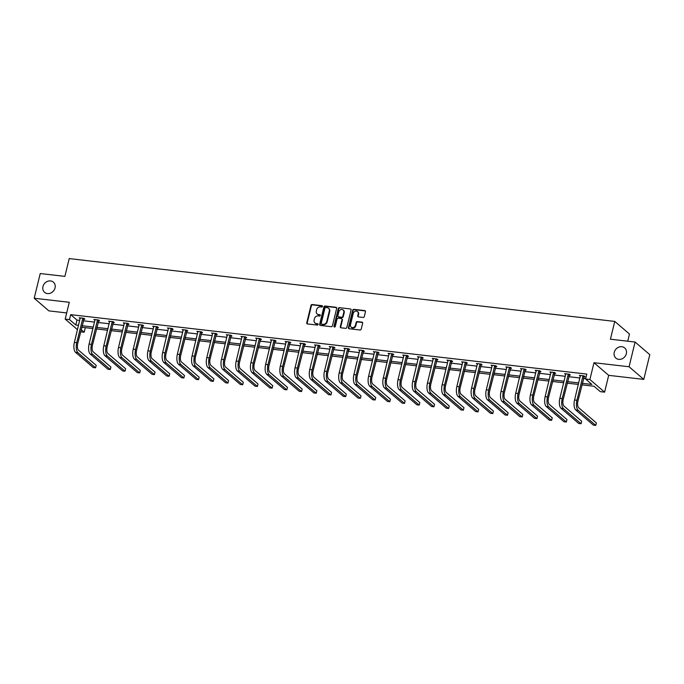 <?xml version="1.0" encoding="UTF-8"?>
<svg xmlns="http://www.w3.org/2000/svg" width="684" height="684" viewBox="0 0 684 684"><rect width="100%" height="100%" fill="white"/><g stroke="black" fill="none" stroke-linecap="round" stroke-linejoin="round"><path stroke-width="1.03" d="M614.258 352.346A6.729 5.831 -49.3 0 0 615.908 358.142A6.729 5.831 -49.3 0 0 621.953 358.878A6.729 5.831 -49.3 0 0 626.322 353.731A6.729 5.831 -49.3 0 0 624.672 347.934A6.729 5.831 -49.3 0 0 618.627 347.207A6.729 5.831 -49.3 0 0 614.258 352.346M42.964 286.562A6.729 5.831 -49.3 0 0 44.614 292.359A6.729 5.831 -49.3 0 0 50.659 293.085A6.729 5.831 -49.3 0 0 55.036 287.947A6.729 5.831 -49.3 0 0 53.386 282.15A6.729 5.831 -49.3 0 0 47.341 281.415A6.729 5.831 -49.3 0 0 42.964 286.562M322.48 306.423A0.718 0.624 -49.3 0 0 321.993 305.671L312.161 304.534A1.035 0.898 -49.3 0 0 310.998 305.397L306.74 322.865A1.035 0.898 -49.3 0 0 307.432 323.942L317.265 325.071A0.718 0.624 -49.3 0 0 317.598 323.712L316.324 323.566A3.3 2.864 -49.3 0 1 314.931 322.968A3.3 2.864 -49.3 0 1 314.118 320.121L314.478 318.667A3.3 2.864 -49.3 0 1 318.197 315.905L319.462 316.051A0.718 0.624 -49.3 0 0 320.103 314.82A0.718 0.624 -49.3 0 0 319.796 314.691L318.522 314.546A3.3 2.864 -49.3 0 1 317.128 313.947A3.3 2.864 -49.3 0 1 316.316 311.1L316.675 309.638A3.3 2.864 -49.3 0 1 320.394 306.877L321.668 307.022A0.718 0.624 -49.3 0 0 322.48 306.423M322.455 306.022A0.718 0.624 -49.3 0 0 322.395 306.004L312.562 304.876A1.035 0.898 -49.3 0 0 311.4 305.739L307.142 323.207A1.035 0.898 -49.3 0 0 307.227 323.891M318.06 324.062A0.718 0.624 -49.3 0 0 317.992 324.054L316.324 323.566M320.257 315.042A0.718 0.624 -49.3 0 0 320.197 315.033L318.522 314.546M643.772 379.389L629.066 366.752L593.986 362.717L608.692 375.345L643.772 379.389L649.8 354.68L635.085 342.043L610.427 339.204L614.762 321.412L69.221 258.586L64.886 276.379L40.228 273.54L34.2 298.25L48.915 310.887L66.69 312.93M635.085 342.043L629.066 366.752M363.118 317.436A1.035 0.898 -49.3 0 0 364.281 316.572L365.47 311.673A1.035 0.898 -49.3 0 0 364.786 310.596L353.859 309.339A1.035 0.898 -49.3 0 0 352.696 310.203L348.447 327.662A1.035 0.898 -49.3 0 0 349.131 328.739L360.058 329.996A1.035 0.898 -49.3 0 0 361.22 329.132L362.657 323.216A1.035 0.898 -49.3 0 0 361.973 322.138L357.296 321.6A1.035 0.898 -49.3 0 0 356.133 322.463L355.415 325.404A2.762 2.394 -49.3 0 1 350.464 324.832L353.269 313.332A2.762 2.394 -49.3 0 1 358.219 313.905L357.758 315.82A1.035 0.898 -49.3 0 0 358.442 316.897L363.118 317.436M77.489 329.662L65.185 319.095L69.281 302.294L34.2 298.25M65.185 319.095L69.477 319.59L75.779 325.003L78.549 325.319M582.255 383.322L591.899 384.434L585.598 379.022L586.804 374.08L70.683 314.649L69.477 319.59M585.598 379.022L589.89 379.517L604.596 392.154L600.304 391.658L594.003 386.246L581.887 384.853M593.986 362.717L589.89 379.517M336.682 308.356A1.035 0.898 -49.3 0 0 335.998 307.278L325.071 306.022A1.035 0.898 -49.3 0 0 323.908 306.885L319.659 324.353A1.035 0.898 -49.3 0 0 320.343 325.43L331.27 326.687A1.035 0.898 -49.3 0 0 332.433 325.823L336.682 308.356M339.469 307.68L350.388 308.937A1.035 0.898 -49.3 0 1 351.08 310.014L346.822 327.474A1.035 0.898 -49.3 0 1 345.659 328.337L340.983 327.807A1.035 0.898 -49.3 0 1 340.299 326.73L342.026 319.642A1.035 0.898 -49.3 0 0 341.333 318.564L338.229 318.205A1.035 0.898 -49.3 0 0 337.075 319.069L335.271 326.448A0.718 0.624 -49.3 0 1 333.98 326.294L338.306 308.544A1.035 0.898 -49.3 0 1 339.469 307.68L350.388 308.937M627.732 341.196L629.477 334.04L614.762 321.412M85.295 327.662L84.183 332.227L80.592 331.808M608.692 375.345L604.596 392.154M81.131 329.594L84.183 332.227M578.356 384.442L567.173 383.151M563.65 382.749L552.458 381.458M548.936 381.056L537.752 379.765M534.221 379.363L523.038 378.072M519.515 377.671L508.332 376.38M504.801 375.969L493.617 374.687M490.086 374.276L478.903 372.994M475.38 372.583L464.197 371.301M460.665 370.89L449.482 369.599M445.959 369.198L434.767 367.906M431.245 367.505L420.062 366.214M416.53 365.812L405.347 364.521M401.824 364.11L390.641 362.828M387.11 362.417L375.926 361.135M372.395 360.724L361.212 359.442M357.689 359.032L346.506 357.741M342.975 357.339L331.791 356.048M328.269 355.646L317.077 354.355M313.554 353.953L302.371 352.662M298.84 352.26L287.656 350.969M284.134 350.559L272.95 349.276M269.419 348.866L258.236 347.583M254.704 347.173L243.521 345.89M239.998 345.48L228.815 344.189M225.284 343.787L214.101 342.496M210.578 342.094L199.395 340.803M195.863 340.401L184.68 339.11M181.149 338.7L169.965 337.417M166.443 337.007L155.259 335.724M151.728 335.314L140.545 334.031M137.022 333.621L125.83 332.33M122.308 331.928L111.124 330.637M107.593 330.235L96.41 328.944M92.887 328.542L81.704 327.251M82.071 325.729L93.255 327.012M96.786 327.422L107.969 328.705M111.492 329.115L122.675 330.406M126.207 330.808L137.39 332.099M140.913 332.501L152.105 333.792M155.627 334.194L166.81 335.485M170.342 335.895L181.525 337.178M185.048 337.588L196.231 338.871M199.762 339.281L210.946 340.564M214.477 340.974L225.66 342.265M229.183 342.667L240.366 343.958M243.897 344.36L255.081 345.651M258.603 346.053L269.795 347.344M273.318 347.746L284.501 349.037M288.032 349.447L299.216 350.73M302.738 351.14L313.922 352.422M317.453 352.833L328.636 354.124M332.168 354.526L343.351 355.817M346.873 356.219L358.057 357.51M361.588 357.912L372.771 359.203M376.294 359.604L387.486 360.896M391.009 361.306L402.192 362.588M405.723 362.999L416.907 364.281M420.429 364.692L431.613 365.974M435.144 366.385L446.327 367.676M449.858 368.077L461.042 369.369M464.564 369.77L475.748 371.061M479.279 371.463L490.462 372.754M493.985 373.165L505.177 374.447M508.699 374.858L519.883 376.14M523.414 376.551L534.597 377.833M538.12 378.243L549.303 379.534M552.834 379.936L564.018 381.227M567.54 381.629L578.732 382.92M70.683 314.649L76.984 320.061L79.746 320.377M83.277 320.787L94.46 322.07M97.992 322.48L109.175 323.763M112.698 324.173L123.881 325.464M127.412 325.866L138.595 327.157M142.118 327.559L153.31 328.85M156.833 329.252L168.016 330.543M171.547 330.945L182.731 332.236M186.253 332.646L197.437 333.929M200.968 334.339L212.151 335.622M215.682 336.032L226.866 337.323M230.388 337.725L241.572 339.016M245.103 339.418L256.286 340.709M259.809 341.111L270.992 342.402M274.523 342.804L285.707 344.095M289.238 344.505L300.421 345.788M303.944 346.198L315.127 347.481M318.659 347.891L329.842 349.173M333.364 349.584L344.556 350.875M348.079 351.277L359.262 352.568M362.794 352.97L373.977 354.261M377.5 354.663L388.683 355.954M392.214 356.364L403.398 357.647M406.929 358.057L418.112 359.339M421.635 359.75L432.818 361.032M436.349 361.443L447.533 362.734M451.055 363.136L462.247 364.427M465.77 364.828L476.953 366.12M480.484 366.521L491.668 367.812M495.19 368.214L506.374 369.505M509.905 369.916L521.088 371.198M524.619 371.609L535.803 372.891M539.325 373.302L550.509 374.584M554.04 374.994L565.223 376.286M568.746 376.687L579.938 377.978M583.461 378.38L585.692 378.637M76.984 320.061L75.779 325.003M580.365 376.226L579.357 375.371L584.076 375.909L585.068 376.764L584.008 376.645M565.651 374.524L564.651 373.669L569.362 374.216L570.353 375.071L569.293 374.952M551.039 372.395L550.928 372.831L549.936 371.976L554.647 372.523L555.647 373.378L554.587 373.25M536.324 370.702L536.222 371.138L535.221 370.283L539.941 370.831L540.933 371.686L539.873 371.557M521.61 369.009L521.507 369.446L520.515 368.591L525.226 369.138L526.218 369.984L525.167 369.864M506.904 367.317L506.793 367.753L505.801 366.898L510.521 367.436L511.512 368.291L510.452 368.172M492.147 365.324L492.087 366.06L491.086 365.205L495.806 365.743L496.798 366.598L495.738 366.479M477.475 363.931L477.372 364.358L476.38 363.512L481.091 364.05L482.092 364.905L481.032 364.786M462.675 362.665L461.666 361.819L466.385 362.358L467.377 363.213L466.317 363.093M447.96 360.972L446.96 360.117L451.671 360.665L452.663 361.52L451.602 361.391M433.348 358.844L433.237 359.28L432.245 358.425L436.956 358.972L437.957 359.827L436.896 359.698M418.634 357.151L418.531 357.587L417.531 356.732L422.25 357.279L423.242 358.125L422.182 358.006M403.919 355.458L403.817 355.894L402.825 355.039L407.536 355.577L408.528 356.432L407.476 356.313M389.213 353.765L389.102 354.201L388.11 353.346L392.83 353.884L393.822 354.739L392.761 354.62M374.456 351.773L374.396 352.508L373.396 351.653L378.115 352.192L379.107 353.047L378.047 352.927M359.784 350.379L359.681 350.807L358.69 349.96L363.401 350.499L364.401 351.354L363.341 351.234M345.078 348.686L344.975 349.114L343.975 348.259L348.695 348.806L349.686 349.661L348.626 349.541M330.269 347.421L329.269 346.566L333.98 347.113L334.972 347.968L333.912 347.84M315.657 345.292L315.546 345.728L314.554 344.873L319.266 345.42L320.266 346.275L319.206 346.147M300.943 343.599L300.84 344.035L299.84 343.18L304.56 343.727L305.551 344.574L304.491 344.454M286.228 341.906L286.126 342.342L285.134 341.487L289.845 342.026L290.845 342.881L289.785 342.761M271.522 340.213L271.411 340.649L270.419 339.794L275.139 340.333L276.131 341.188L275.071 341.068M256.765 338.221L256.705 338.948L255.713 338.101L260.424 338.64L261.416 339.495L260.356 339.375M242.102 336.827L241.991 337.255L240.999 336.4L245.71 336.947L246.71 337.802L245.65 337.682M227.387 335.126L227.285 335.562L226.284 334.707L231.004 335.254L231.996 336.109L230.936 335.981M212.579 333.869L211.578 333.014L216.289 333.561L217.281 334.416L216.23 334.288M197.967 331.74L197.856 332.176L196.864 331.321L201.583 331.868L202.575 332.715L201.515 332.595M183.252 330.047L183.15 330.483L182.149 329.628L186.869 330.167L187.861 331.022L186.8 330.902M168.538 328.354L168.435 328.79L167.443 327.935L172.154 328.474L173.155 329.329L172.094 329.209M153.832 326.661L153.72 327.097L152.729 326.242L157.448 326.781L158.44 327.636L157.38 327.516M139.074 324.669L139.014 325.396L138.023 324.549L142.734 325.088L143.725 325.943L142.665 325.823M124.411 323.276L124.3 323.703L123.308 322.848L128.019 323.395L129.019 324.25L127.959 324.122M109.697 321.574L109.594 322.01L108.594 321.155L113.313 321.702L114.305 322.557L113.245 322.429M94.888 320.317L93.888 319.462L98.599 320.009L99.59 320.856L98.539 320.736M80.276 318.188L80.165 318.624L79.173 317.769L83.893 318.317L84.884 319.163L83.824 319.043M94.879 320.317L94.948 319.582M212.57 333.869L212.638 333.134M330.261 347.421L330.329 346.694M447.952 360.972L448.011 360.246M462.658 362.665L462.769 362.238M565.642 374.524L565.702 373.797M580.348 376.217L580.459 375.79M317.333 314.101A3.3 2.864 -49.3 0 0 317.53 314.289A3.3 2.864 -49.3 0 0 318.924 314.888M315.136 323.13A3.3 2.864 -49.3 0 0 315.324 323.31A3.3 2.864 -49.3 0 0 316.726 323.908M336.605 307.672A1.035 0.898 -49.3 0 0 336.391 307.62L325.473 306.364A1.035 0.898 -49.3 0 0 324.31 307.227L320.052 324.695A1.035 0.898 -49.3 0 0 320.138 325.379M325.764 307.501A0.718 0.624 -49.3 0 0 324.951 308.099L321.215 323.429A0.718 0.624 -49.3 0 0 321.694 324.182L323.036 324.336A3.3 2.864 -49.3 0 0 326.755 321.574L329.312 311.1A3.3 2.864 -49.3 0 0 328.5 308.253A3.3 2.864 -49.3 0 0 327.106 307.655L325.764 307.501M321.386 324.054L321.788 324.396A0.718 0.624 -49.3 0 0 322.087 324.524L321.694 324.182M328.688 308.433A3.3 2.864 -49.3 0 1 328.893 308.595A3.3 2.864 -49.3 0 1 329.705 311.442L327.149 321.916A3.3 2.864 -49.3 0 1 323.429 324.678L322.087 324.524M341.94 318.958A1.035 0.898 -49.3 0 1 342.419 319.984L340.692 327.072A1.035 0.898 -49.3 0 0 340.777 327.756M339.863 308.022A1.035 0.898 -49.3 0 0 338.7 308.886L334.373 326.636A0.718 0.624 -49.3 0 0 334.399 327.037M343.813 312.297A2.762 2.394 -49.3 0 0 338.862 311.724L337.879 315.777A1.035 0.898 -49.3 0 0 338.563 316.854L341.667 317.205A1.035 0.898 -49.3 0 0 342.829 316.341L343.813 312.297L344.214 312.639A2.762 2.394 -49.3 0 0 343.325 310.1M338.358 316.803A1.035 0.898 -49.3 0 0 338.965 317.196L338.563 316.854M344.214 312.639L343.223 316.683A1.035 0.898 -49.3 0 1 342.06 317.547L338.965 317.196M357.732 311.707A2.762 2.394 -49.3 0 1 358.621 314.247L358.151 316.162A1.035 0.898 -49.3 0 0 358.236 316.846M351.354 327.371A2.762 2.394 -49.3 0 0 355.817 325.738L355.415 325.404M362.571 322.532A1.035 0.898 -49.3 0 0 362.366 322.48L357.689 321.942A1.035 0.898 -49.3 0 0 356.535 322.805L355.817 325.738M365.393 310.989A1.035 0.898 -49.3 0 0 365.179 310.938L354.261 309.681A1.035 0.898 -49.3 0 0 353.098 310.545L348.84 328.004A1.035 0.898 -49.3 0 0 348.925 328.688M80.233 317.889L74.385 342.393L76.745 342.658L82.832 318.188M84.158 318.539L77.737 343.513A5.258 2.257 96.6 0 0 78.515 350.165L96.196 365.341L95.589 367.812L77.916 352.636A7.883 3.394 -83.4 0 1 76.745 342.658M95.589 367.812L93.229 367.539L75.556 352.363A7.883 3.394 -83.4 0 1 74.385 342.393M83.628 319.342L82.636 318.488M90.271 354.055L92.631 354.329L110.304 369.505L107.944 369.24L90.271 354.055A7.883 3.394 -83.4 0 1 89.091 344.086L94.99 319.907M92.631 354.329A7.883 3.394 -83.4 0 1 91.451 344.351L97.538 319.881M98.864 320.232L92.443 345.206A5.258 2.257 96.6 0 0 93.229 351.858L110.902 367.034L110.304 369.505M98.342 321.035L97.342 320.18M109.654 321.283L103.806 345.779L106.165 346.053L112.253 321.583M113.578 321.933L107.157 346.899A5.258 2.257 96.6 0 0 107.944 353.551L125.617 368.727L125.01 371.198L107.337 356.022A7.883 3.394 -83.4 0 1 106.165 346.053M125.01 371.198L122.658 370.933L104.985 355.748A7.883 3.394 -83.4 0 1 103.806 345.779M113.048 322.728L112.056 321.873M124.368 322.976L118.52 347.472L120.871 347.746L126.968 323.276M128.293 323.626L121.872 348.601A5.258 2.257 96.6 0 0 122.65 355.244L140.323 370.429L139.724 372.9L122.051 357.715A7.883 3.394 -83.4 0 1 120.871 347.746M139.724 372.9L137.364 372.626L119.691 357.45A7.883 3.394 -83.4 0 1 118.52 347.472M127.763 324.421L126.771 323.566M134.406 359.143L136.757 359.408L154.439 374.593L152.079 374.319L134.406 359.143A7.883 3.394 -83.4 0 1 133.226 349.165L139.126 324.994M136.757 359.408A7.883 3.394 -83.4 0 1 135.586 349.438L141.673 324.968M142.999 325.319L136.578 350.293A5.258 2.257 96.6 0 0 137.364 356.937L155.037 372.122L154.439 374.593M142.477 326.114L141.477 325.259M153.789 326.362L147.941 350.858L150.3 351.131L156.388 326.661M157.713 327.012L151.292 351.986A5.258 2.257 96.6 0 0 152.079 358.638L169.752 373.815L169.145 376.286L151.472 361.109A7.883 3.394 -83.4 0 1 150.3 351.131M169.145 376.286L166.785 376.012L149.112 360.836A7.883 3.394 -83.4 0 1 147.941 350.858M157.183 327.807L156.191 326.961M168.503 328.055L162.655 352.551L165.006 352.824L171.094 328.354M172.419 328.705L166.007 353.679A5.258 2.257 96.6 0 0 166.785 360.331L184.458 375.507L183.859 377.978L166.186 362.802A7.883 3.394 -83.4 0 1 165.006 352.824M183.859 377.978L181.499 377.705L163.827 362.529A7.883 3.394 -83.4 0 1 162.655 352.551M171.898 329.508L170.906 328.653M183.209 329.748L177.361 354.244L179.721 354.517L185.809 330.047M187.134 330.398L180.713 355.372A5.258 2.257 96.6 0 0 181.499 362.024L199.172 377.2L198.565 379.671L180.892 364.495A7.883 3.394 -83.4 0 1 179.721 354.517M198.565 379.671L196.214 379.398L178.541 364.221A7.883 3.394 -83.4 0 1 177.361 354.244M186.604 331.201L185.612 330.346M197.924 331.441L192.076 355.945L194.436 356.21L200.523 331.74M201.848 332.091L195.427 357.065A5.258 2.257 96.6 0 0 196.205 363.717L213.878 378.893L213.28 381.364L195.607 366.188A7.883 3.394 -83.4 0 1 194.436 356.21M213.28 381.364L210.92 381.099L193.247 365.914A7.883 3.394 -83.4 0 1 192.076 355.945M201.318 332.894L200.327 332.039M207.962 367.607L210.321 367.881L227.994 383.057L225.634 382.792L207.962 367.607A7.883 3.394 -83.4 0 1 206.782 357.638L212.681 333.459M210.321 367.881A7.883 3.394 -83.4 0 1 209.142 357.903L215.229 333.433M216.554 333.783L210.133 358.758A5.258 2.257 96.6 0 0 210.92 365.41L228.593 380.586L227.994 383.057M216.033 334.587L215.032 333.732M227.344 334.835L221.496 359.331L223.856 359.604L229.944 335.134M231.269 335.485L224.848 360.451A5.258 2.257 96.6 0 0 225.634 367.103L243.307 382.288L242.7 384.759L225.027 369.574A7.883 3.394 -83.4 0 1 223.856 359.604M242.7 384.759L240.349 384.485L222.668 369.3A7.883 3.394 -83.4 0 1 221.496 359.331M230.739 336.28L229.747 335.425M242.059 336.528L236.211 361.024L238.562 361.297L244.658 336.827M245.983 337.178L239.562 362.152A5.258 2.257 96.6 0 0 240.341 368.796L258.013 383.981L257.415 386.451L239.742 371.267A7.883 3.394 -83.4 0 1 238.562 361.297M257.415 386.451L255.055 386.178L237.382 371.002A7.883 3.394 -83.4 0 1 236.211 361.024M245.453 337.973L244.462 337.118M252.097 372.694L254.448 372.968L272.129 388.144L269.77 387.871L252.097 372.694A7.883 3.394 -83.4 0 1 250.917 362.717L256.816 338.546M254.448 372.968A7.883 3.394 -83.4 0 1 253.277 362.99L259.364 338.52M260.689 338.871L254.268 363.845A5.258 2.257 96.6 0 0 255.055 370.489L272.728 385.673L272.129 388.144M260.168 339.666L259.168 338.819M271.48 339.914L265.631 364.41L267.991 364.683L274.079 340.213M275.404 340.564L268.983 365.538A5.258 2.257 96.6 0 0 269.77 372.19L287.442 387.366L286.835 389.837L269.163 374.661A7.883 3.394 -83.4 0 1 267.991 364.683M286.835 389.837L284.476 389.564L266.803 374.387A7.883 3.394 -83.4 0 1 265.631 364.41M274.874 341.367L273.882 340.512M286.194 341.607L280.346 366.102L282.697 366.376L288.785 341.906M290.11 342.257L283.698 367.231A5.258 2.257 96.6 0 0 284.476 373.883L302.148 389.059L301.55 391.53L283.877 376.354A7.883 3.394 -83.4 0 1 282.697 366.376M301.55 391.53L299.19 391.257L281.517 376.08A7.883 3.394 -83.4 0 1 280.346 366.102M289.589 343.06L288.597 342.205M300.9 343.3L295.052 367.804L297.412 368.069L303.499 343.599M304.825 343.949L298.404 368.924A5.258 2.257 96.6 0 0 299.19 375.576L316.863 390.752L316.256 393.223L298.583 378.047A7.883 3.394 -83.4 0 1 297.412 368.069M316.256 393.223L313.905 392.949L296.232 377.773A7.883 3.394 -83.4 0 1 295.052 367.804M304.294 344.753L303.303 343.898M315.615 344.993L309.767 369.497L312.126 369.762L318.214 345.292M319.539 345.642L313.118 370.617A5.258 2.257 96.6 0 0 313.896 377.269L331.569 392.445L330.971 394.916L313.298 379.74A7.883 3.394 -83.4 0 1 312.126 369.762M330.971 394.916L328.611 394.651L310.938 379.466A7.883 3.394 -83.4 0 1 309.767 369.497M319.009 346.446L318.017 345.591M325.652 381.159L328.012 381.433L345.685 396.609L343.325 396.344L325.652 381.159A7.883 3.394 -83.4 0 1 324.472 371.19L330.372 347.01M328.012 381.433A7.883 3.394 -83.4 0 1 326.832 371.463L332.92 346.993M334.245 347.344L327.824 372.31A5.258 2.257 96.6 0 0 328.611 378.962L346.284 394.138L345.685 396.609M333.724 348.139L332.723 347.284M345.035 348.387L339.187 372.883L341.547 373.156L347.634 348.686M348.96 349.037L342.539 374.011A5.258 2.257 96.6 0 0 343.325 380.655L360.998 395.839L360.391 398.31L342.718 383.125A7.883 3.394 -83.4 0 1 341.547 373.156M360.391 398.31L358.031 398.037L340.358 382.86A7.883 3.394 -83.4 0 1 339.187 372.883M348.43 349.832L347.438 348.977M359.75 350.08L353.902 374.576L356.253 374.849L362.34 350.379M363.666 350.73L357.253 375.704A5.258 2.257 96.6 0 0 358.031 382.347L375.704 397.532L375.106 400.003L357.433 384.818A7.883 3.394 -83.4 0 1 356.253 374.849M375.106 400.003L372.746 399.73L355.073 384.553A7.883 3.394 -83.4 0 1 353.902 374.576M363.144 351.525L362.152 350.67M369.787 386.246L372.139 386.52L389.812 401.696L387.46 401.423L369.787 386.246A7.883 3.394 -83.4 0 1 368.608 376.268L374.507 352.098M372.139 386.52A7.883 3.394 -83.4 0 1 370.967 376.542L377.055 352.072M378.38 352.422L371.959 377.397A5.258 2.257 96.6 0 0 372.746 384.049L390.419 399.225L389.812 401.696M377.859 353.218L376.858 352.371M389.17 353.466L383.322 377.961L385.682 378.235L391.77 353.765M393.095 354.115L386.674 379.09A5.258 2.257 96.6 0 0 387.46 385.742L405.133 400.918L404.526 403.389L386.853 388.213A7.883 3.394 -83.4 0 1 385.682 378.235M404.526 403.389L402.166 403.115L384.493 387.939A7.883 3.394 -83.4 0 1 383.322 377.961M392.565 354.919L391.573 354.064M403.885 355.158L398.037 379.654L400.388 379.928L406.476 355.458M407.801 355.808L401.388 380.783A5.258 2.257 96.6 0 0 402.166 387.435L419.839 402.611L419.241 405.082L401.568 389.906A7.883 3.394 -83.4 0 1 400.388 379.928M419.241 405.082L416.881 404.808L399.208 389.632A7.883 3.394 -83.4 0 1 398.037 379.654M407.279 356.612L406.287 355.757M418.591 356.851L412.743 381.356L415.102 381.621L421.19 357.151M422.515 357.501L416.094 382.476A5.258 2.257 96.6 0 0 416.881 389.128L434.554 404.304L433.947 406.775L416.274 391.599A7.883 3.394 -83.4 0 1 415.102 381.621M433.947 406.775L431.595 406.51L413.923 391.325A7.883 3.394 -83.4 0 1 412.743 381.356M421.985 358.305L420.993 357.45M433.305 358.553L427.457 383.049L429.817 383.322L435.905 358.844M437.23 359.194L430.809 384.169A5.258 2.257 96.6 0 0 431.587 390.821L449.26 405.997L448.661 408.468L430.988 393.291A7.883 3.394 -83.4 0 1 429.817 383.322M448.661 408.468L446.301 408.203L428.629 393.018A7.883 3.394 -83.4 0 1 427.457 383.049M436.7 359.998L435.708 359.143M443.343 394.719L445.703 394.984L463.376 410.169L461.016 409.896L443.343 394.719A7.883 3.394 -83.4 0 1 442.163 384.741L448.063 360.571M445.703 394.984A7.883 3.394 -83.4 0 1 444.523 385.015L450.611 360.545M451.936 360.896L445.515 385.861A5.258 2.257 96.6 0 0 446.301 392.513L463.974 407.698L463.376 410.169M451.414 361.691L450.414 360.836M462.726 361.939L456.878 386.434L459.238 386.708L465.325 362.238M466.65 362.588L460.229 387.563A5.258 2.257 96.6 0 0 461.016 394.206L478.689 409.391L478.082 411.862L460.409 396.677A7.883 3.394 -83.4 0 1 459.238 386.708M478.082 411.862L475.722 411.588L458.049 396.412A7.883 3.394 -83.4 0 1 456.878 386.434M466.12 363.384L465.129 362.529M477.441 363.632L471.592 388.127L473.944 388.401L480.031 363.931M481.356 364.281L474.944 389.256A5.258 2.257 96.6 0 0 475.722 395.908L493.395 411.084L492.796 413.555L475.124 398.379A7.883 3.394 -83.4 0 1 473.944 388.401M492.796 413.555L490.437 413.281L472.764 398.105A7.883 3.394 -83.4 0 1 471.592 388.127M480.835 365.076L479.843 364.23M487.478 399.798L489.829 400.072L507.502 415.248L505.151 414.974L487.478 399.798A7.883 3.394 -83.4 0 1 486.298 389.82L492.189 365.649M489.829 400.072A7.883 3.394 -83.4 0 1 488.658 390.094L494.746 365.624M496.071 365.974L489.65 390.949A5.258 2.257 96.6 0 0 490.437 397.601L508.109 412.777L507.502 415.248M495.541 366.778L494.549 365.923M506.861 367.017L501.013 391.513L503.373 391.787L509.46 367.317M510.786 367.667L504.364 392.642A5.258 2.257 96.6 0 0 505.143 399.294L522.824 414.47L522.217 416.941L504.544 401.764A7.883 3.394 -83.4 0 1 503.373 391.787M522.217 416.941L519.857 416.667L502.184 401.491A7.883 3.394 -83.4 0 1 501.013 391.513M510.255 368.471L509.264 367.616M521.576 368.71L515.719 393.214L518.079 393.48L524.166 369.009M525.492 369.36L519.071 394.335A5.258 2.257 96.6 0 0 519.857 400.986L537.53 416.163L536.931 418.634L519.259 403.457A7.883 3.394 -83.4 0 1 518.079 393.48M536.931 418.634L534.572 418.36L516.899 403.184A7.883 3.394 -83.4 0 1 515.719 393.214M524.97 370.164L523.97 369.309M536.282 370.403L530.433 394.907L532.793 395.172L538.881 370.702M540.206 371.053L533.785 396.027A5.258 2.257 96.6 0 0 534.572 402.679L552.245 417.856L551.637 420.327L533.965 405.15A7.883 3.394 -83.4 0 1 532.793 395.172M551.637 420.327L549.286 420.062L531.613 404.877A7.883 3.394 -83.4 0 1 530.433 394.907M539.676 371.857L538.684 371.002M550.996 372.105L545.148 396.6L547.499 396.874L553.595 372.404M554.921 372.754L548.5 397.72A5.258 2.257 96.6 0 0 549.278 404.372L566.951 419.548L566.352 422.028L548.679 406.843A7.883 3.394 -83.4 0 1 547.499 396.874M566.352 422.028L563.992 421.754L546.319 406.57A7.883 3.394 -83.4 0 1 545.148 396.6M554.391 373.549L553.399 372.694M561.034 408.271L563.385 408.536L581.067 423.721L578.707 423.447L561.034 408.271A7.883 3.394 -83.4 0 1 559.854 398.293L565.754 374.122M563.385 408.536A7.883 3.394 -83.4 0 1 562.214 398.567L568.301 374.097M569.627 374.447L563.206 399.422A5.258 2.257 96.6 0 0 563.992 406.065L581.665 421.25L581.067 423.721M569.105 375.242L568.105 374.387M580.417 375.49L574.569 399.986L576.928 400.26L583.016 375.79M584.341 376.14L577.92 401.115A5.258 2.257 96.6 0 0 578.707 407.758L596.38 422.943L595.773 425.414L578.1 410.229A7.883 3.394 -83.4 0 1 576.928 400.26M595.773 425.414L593.413 425.14L575.74 409.964A7.883 3.394 -83.4 0 1 574.569 399.986M583.811 376.935L582.819 376.08M75.556 352.363L77.916 352.636M89.091 344.086L91.451 344.351M104.985 355.748L107.337 356.022M119.691 357.45L122.051 357.715M133.226 349.165L135.586 349.438M149.112 360.836L151.472 361.109M163.827 362.529L166.186 362.802M178.541 364.221L180.892 364.495M193.247 365.914L195.607 366.188M206.782 357.638L209.142 357.903M222.668 369.3L225.027 369.574M237.382 371.002L239.742 371.267M250.917 362.717L253.277 362.99M266.803 374.387L269.163 374.661M281.517 376.08L283.877 376.354M296.232 377.773L298.583 378.047M310.938 379.466L313.298 379.74M324.472 371.19L326.832 371.463M340.358 382.86L342.718 383.125M355.073 384.553L357.433 384.818M368.608 376.268L370.967 376.542M384.493 387.939L386.853 388.213M399.208 389.632L401.568 389.906M413.923 391.325L416.274 391.599M428.629 393.018L430.988 393.291M442.163 384.741L444.523 385.015M458.049 396.412L460.409 396.677M472.764 398.105L475.124 398.379M486.298 389.82L488.658 390.094M502.184 401.491L504.544 401.764M516.899 403.184L519.259 403.457M531.613 404.877L533.965 405.15M546.319 406.57L548.679 406.843M559.854 398.293L562.214 398.567M575.74 409.964L578.1 410.229"/></g></svg>
